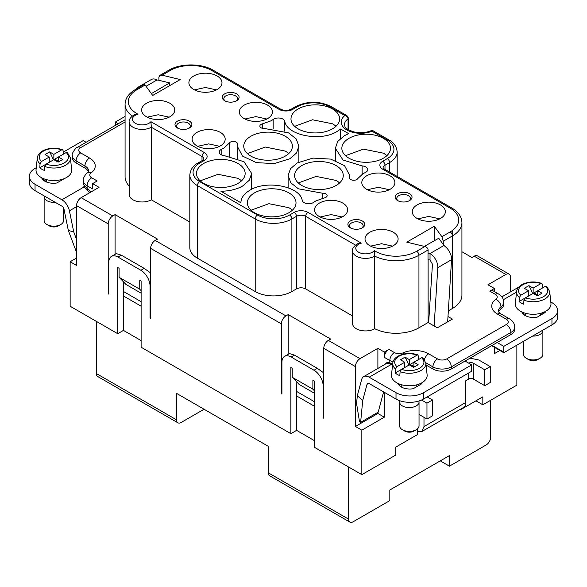 <?xml version="1.0" encoding="UTF-8"?>
<svg xmlns="http://www.w3.org/2000/svg" width="587" height="587" viewBox="0 0 587 587"><rect width="100%" height="100%" fill="white"/><g stroke="black" fill="none" stroke-linecap="round" stroke-linejoin="round"><path stroke-width="0.88" d="M125.075 116.424L115.316 122.067L118.229 123.747M115.316 122.067L115.316 125.435M88.402 189.241L87.258 189.895M64.086 209.324L64.093 209.383A3.243 1.871 60 0 0 61.877 206.14L35.051 190.65A19.459 11.234 180 0 1 29.35 182.704L29.35 176.349A19.459 11.234 180 0 1 35.051 168.403L36.255 167.706M44.142 180.759L46.219 179.563M62.42 179.747L62.053 179.402M146.046 86.296L156.964 79.993A11.028 6.369 -120 0 0 151.475 79.458L137.718 87.404A11.028 6.369 -120 0 0 136.162 89.07M139.933 86.891A11.028 6.369 -120 0 0 137.718 87.404M63.191 152.158L83.207 140.601L86.12 142.281M76.559 239.467L73.735 231.916L69.413 210.806A11.028 6.369 -120 0 0 61.877 199.785L84.088 186.96A3.243 1.871 180 0 1 83.86 186.277A3.243 1.871 180 0 1 84.257 185.382A12.973 7.492 180 0 1 83.31 182.572L83.31 180.451A12.973 7.492 180 0 0 87.103 185.749L92.614 188.926L92.614 183.628L97.2 180.979L91.689 177.802A6.486 3.742 180 0 1 91.154 172.857A19.459 11.234 180 0 0 89.547 158.028L80.683 152.913A6.486 3.742 180 0 1 80.683 147.616L125.075 121.986M80.683 152.913A6.486 3.742 120 0 0 76.097 160.86A12.973 7.492 180 0 1 72.296 155.562L72.296 157.683A12.973 7.492 180 0 0 76.097 162.973L84.954 168.087A12.973 7.492 180 0 1 88.468 171.815M61.877 199.785L35.051 184.289A19.459 11.234 180 0 1 29.35 176.349M64.658 178.455L56.792 182.99A11.997 6.927 180 0 1 44.913 181.244A11.997 6.927 180 0 1 42.44 179.174A11.997 6.927 180 0 1 41.648 177.766M84.088 186.96L84.814 187.664A11.028 6.369 60 0 1 89.407 192.896M64.02 209.361L68.341 230.471L76.559 252.432M73.735 231.916L68.341 230.471M43.335 178.573L43.335 180.114M43.343 180.136A10.375 5.995 180 0 1 43.02 178.639A10.375 5.995 180 0 1 43.02 178.441M156.964 79.993L158.886 80.228M151.358 93.612L169.687 82.892L158.886 80.302L158.886 77.044L159.833 75.4L168.733 70.264C180.576 63.147 201.407 63.147 213.25 70.264A3.243 1.871 120 0 0 211.628 70.425L279.052 109.351A9.73 5.621 180 0 0 292.81 109.351L297.396 106.702A22.702 13.105 180 0 1 329.505 106.702L344.833 115.551C346.77 116.043 347.849 117.136 348.062 118.838A1.944 1.123 0 0 0 348.495 118.134L347.012 115.712L344.833 115.551A19.459 11.234 180 0 0 346.932 130.006A19.459 11.234 180 0 0 371.967 131.217L373.031 130.74L388.917 139.911C393.826 142.443 396.577 146.471 397.186 151.989A25.945 14.976 180 0 1 389.585 162.577A3.243 1.871 -120 0 0 387.295 158.607L382.709 161.256A9.73 5.621 180 0 0 382.709 169.195L450.126 208.121A29.189 16.854 180 0 1 450.126 231.953L441.894 236.708L443.251 241.22L443.251 244.478L438.746 238.256L424.32 246.393M169.702 85.636L169.687 82.892M397.993 383.443A11.997 6.927 0 0 0 398.815 384.925A11.997 6.927 0 0 0 401.281 386.994A11.997 6.927 0 0 0 413.167 388.741L421.275 384.059A11.997 6.927 0 0 0 421.686 382.893M368.585 383.304L366.963 384.236A3.243 1.871 -120 0 1 367.557 383.392A3.243 1.871 -120 0 1 369.179 383.553L396.012 399.043A19.459 11.234 0 0 0 423.528 399.043L471.728 371.219A3.889 2.245 -60 0 1 471.684 370.713L471.684 364.887L465.036 361.049L510.903 334.568L510.903 332.447A12.973 7.492 0 0 0 514.704 327.15C514.799 323.936 513.082 321.177 509.56 318.888A6.486 3.742 -60 0 0 506.317 319.211A6.486 3.742 180 0 1 506.317 324.501L446.692 358.928A6.486 3.742 180 0 1 437.52 358.928L428.657 353.814A19.459 11.234 180 0 0 402.968 352.882A6.486 3.742 180 0 1 394.405 352.574L388.902 349.397L384.316 352.046L384.316 357.336A6.486 3.742 -60 0 1 388.902 349.397M417.68 384.573L418.795 385.498M401.853 385.74L400.517 386.51M399.409 384.045L399.718 385.879L399.71 384.155M368.709 383.34L367.036 384.309L362.715 400.429L357.329 395.645L361.643 379.525A11.028 6.369 60 0 1 363.661 376.656L385.681 363.94A11.028 6.369 -120 0 1 390.274 364.021L391.382 364.38A3.243 1.871 0 0 0 392.615 364.505M363.661 376.656A11.028 6.369 60 0 1 369.179 377.199L396.012 392.688A19.459 11.234 0 0 0 423.528 392.688L471.684 364.887M426.059 365.026L432.927 368.988A12.973 7.492 0 0 0 451.278 368.988L465.036 361.049M420.072 383.693A10.375 5.995 180 0 1 420.145 384.39A10.375 5.995 180 0 1 420.131 384.72M362.715 400.429L360.631 422.31L378.182 412.177L383.612 391.889M417.335 431.658L421.701 431.636L423.99 426.588L423.99 417.32M421.701 431.636L463.444 407.539A11.028 6.369 -120 0 0 465.726 402.491L465.726 380.772L468.705 379.055L468.705 372.965M465.726 361.445L465.726 360.653M360.631 422.31L359.427 421.239L356.573 403.548L357.329 395.645M427.197 396.929L432.472 399.974L426.969 403.152L421.569 400.033M432.472 399.974L432.472 415.86L426.969 419.037L419.037 414.459M470.062 358.143L478.794 359.985L490.262 366.611L490.262 382.497L484.759 385.674L473.291 379.055A3.243 1.871 0 0 0 468.705 379.055M490.262 366.611L484.759 369.788L473.291 363.162A3.243 1.871 0 0 0 468.705 363.162M426.969 419.037L426.969 403.152M484.759 385.674L484.759 369.788M550.804 301.997L551.949 302.657A19.459 11.234 180 0 1 557.65 310.604L557.65 316.958A19.459 11.234 180 0 1 551.949 324.905L503.756 352.728A3.889 2.245 120 0 0 503.793 352.178L503.793 346.352L497.145 342.507M491.598 345.714L503.756 352.728M542.63 314.001L541.515 313.076M525.688 314.243L524.352 315.014M428.627 322.813L432.458 264.209L430.022 259.968L430.036 253.533A11.028 6.369 60 0 1 437.792 267.643L434.131 325.99M443.251 244.478L443.376 244.544A6.486 3.757 0.1 0 0 443.985 245.483L445.107 246.481A11.028 6.369 60 0 1 451.55 259.703L447.654 321.83M503.69 302.261L503.69 304.382A12.973 7.492 180 0 1 500.968 308.975L500.968 306.854A12.973 7.492 0 0 0 503.69 302.261C503.8 299.054 502.083 296.303 498.554 293.999A6.486 3.742 -60 0 0 495.311 294.314A6.486 3.742 180 0 1 495.846 299.26A19.459 11.234 180 0 0 497.453 314.096L506.317 319.211M498.532 311.998A12.973 7.492 180 0 1 500.968 308.975M514.704 327.15L514.704 329.27A12.973 7.492 180 0 1 510.903 334.568M557.65 310.604A19.459 11.234 180 0 1 551.949 318.543L503.793 346.352M545.528 311.396A11.997 6.927 180 0 1 545.11 312.563L537.002 317.244A11.997 6.927 180 0 1 525.123 315.498A11.997 6.927 180 0 1 522.65 313.429A11.997 6.927 180 0 1 521.828 311.946M543.914 312.196A10.375 5.995 180 0 1 543.98 312.893A10.375 5.995 180 0 1 543.966 313.223M523.545 312.658L523.545 314.368M523.553 314.383L523.244 312.548M443.985 245.483L430.036 253.533L428.011 253.276L428.018 259.711L430.022 259.968M434.307 240.626L434.307 226.259L406.784 242.152L424.885 246.533C426.83 247.142 427.908 248.286 428.114 249.959L428.011 253.276M361.841 430.161L355.421 426.456L377.889 413.475L384.316 417.188L361.841 430.161L361.841 474.648L395.777 455.05L395.777 447.111L417.335 434.659L417.335 428.965M384.316 417.188L384.316 392.292M141.115 290.653L139.735 289.215L119.095 277.299L119.095 268.296L117.723 267.503L117.723 333.709L70.139 306.238L70.139 261.751L76.559 265.456L76.559 205.611A6.486 3.742 -60 0 1 81.145 197.665L99.034 187.334L92.614 183.628M139.735 289.215L139.735 280.212L141.115 281.012L141.115 347.211L290.866 433.668L290.866 367.469L292.238 368.262L292.238 377.265L312.878 389.181L312.878 380.178L314.25 380.97L314.25 447.177L361.841 474.648M377.889 368.438L377.889 348.333L360.007 358.664A6.486 3.742 120 0 0 355.421 366.611L355.421 426.456M323.775 385.806L323.195 386.136L323.195 417.915L323.775 418.245L323.775 348.333A6.486 3.742 120 0 1 328.36 340.394L330.65 339.066L288.224 314.573L285.935 315.901L155.217 240.428A6.486 3.742 120 0 0 150.632 248.374L150.632 318.279L150.059 317.949L150.059 286.177A12.973 7.492 -120 0 0 140.88 270.284L117.95 257.047A12.973 7.492 -120 0 0 111.464 256.402A12.973 7.492 -120 0 0 108.778 262.345L108.778 294.116L108.206 293.786L108.206 223.882A6.486 3.742 -60 0 1 112.792 215.935L81.145 197.665M323.195 386.136A12.973 7.492 -120 0 0 314.023 370.25L291.093 357.006A12.973 7.492 -120 0 0 284.607 356.368A12.973 7.492 -120 0 0 281.921 362.304L281.921 394.082L281.349 393.752L281.349 323.841A6.486 3.742 -60 0 1 285.935 315.901M296.824 391.566L314.25 401.625L296.824 391.566M281.921 393.422L281.349 393.752M288.224 354.277L288.224 314.573M155.217 240.428L157.507 239.107L115.081 214.615L112.792 215.935M123.681 291.607L141.115 301.667L123.681 291.607M108.778 293.456L108.206 293.786M115.081 254.318L115.081 214.615M76.559 258.038L70.139 261.751M159.833 75.4L162.115 75.18L180.216 79.561L152.693 95.454L145.106 85.005L144.145 84.462L135.252 89.598A3.243 1.871 60 0 1 136.874 89.76L145.106 85.005M460.927 408.985L461.367 409.242L461.367 408.735M385.006 364.336A9.73 5.621 60 0 1 386.327 362.949A9.73 5.621 60 0 1 389.819 362.795L391.294 363.368A12.973 7.492 0 0 0 392.681 363.881M441.894 236.708L434.307 226.259M238.028 163.516A24.324 14.044 180 0 1 245.153 173.444A24.324 14.044 180 0 1 230.133 186.424A24.324 14.044 180 0 1 203.63 183.379A24.324 14.044 180 0 1 196.506 173.444A24.324 14.044 180 0 1 211.518 160.471A24.324 14.044 180 0 1 238.028 163.516M288.892 192.881A24.324 14.044 180 0 1 296.017 202.816A24.324 14.044 180 0 1 280.997 215.789A24.324 14.044 180 0 1 254.494 212.743A24.324 14.044 180 0 1 247.369 202.816A24.324 14.044 180 0 1 262.382 189.843A24.324 14.044 180 0 1 288.892 192.881M383.37 138.334A24.324 14.044 180 0 1 390.494 148.262A24.324 14.044 180 0 1 375.482 161.242A24.324 14.044 180 0 1 348.972 158.196A24.324 14.044 180 0 1 341.847 148.262A24.324 14.044 180 0 1 356.867 135.289A24.324 14.044 180 0 1 383.37 138.334M332.506 108.969A24.324 14.044 180 0 1 339.631 118.897A24.324 14.044 180 0 1 324.618 131.87A24.324 14.044 180 0 1 298.108 128.832A24.324 14.044 180 0 1 290.983 118.897A24.324 14.044 180 0 1 306.003 105.924A24.324 14.044 180 0 1 332.506 108.969M285.267 136.243A24.324 14.044 180 0 1 292.392 146.17A24.324 14.044 180 0 1 277.38 159.15A24.324 14.044 180 0 1 250.869 156.105A24.324 14.044 180 0 1 243.744 146.17A24.324 14.044 180 0 1 258.757 133.198A24.324 14.044 180 0 1 285.267 136.243M336.131 165.607A24.324 14.044 180 0 1 343.256 175.542A24.324 14.044 180 0 1 328.243 188.515A24.324 14.044 180 0 1 301.733 185.47A24.324 14.044 180 0 1 294.608 175.542A24.324 14.044 180 0 1 309.62 162.562A24.324 14.044 180 0 1 336.131 165.607M217.131 75.987A16.539 9.546 180 0 1 221.981 82.738A16.539 9.546 180 0 1 211.768 91.565A16.539 9.546 180 0 1 193.747 89.495A16.539 9.546 180 0 1 188.897 82.738A16.539 9.546 180 0 1 199.11 73.918A16.539 9.546 180 0 1 217.131 75.987M267.584 105.117A16.539 9.546 180 0 1 272.434 111.868A16.539 9.546 180 0 1 262.22 120.687A16.539 9.546 180 0 1 244.192 118.618A16.539 9.546 180 0 1 239.349 111.868A16.539 9.546 180 0 1 249.563 103.048A16.539 9.546 180 0 1 267.584 105.117M169.892 103.261A16.539 9.546 180 0 1 174.735 110.011A16.539 9.546 180 0 1 164.529 118.838A16.539 9.546 180 0 1 146.501 116.769A16.539 9.546 180 0 1 141.658 110.011A16.539 9.546 180 0 1 151.872 101.191A16.539 9.546 180 0 1 169.892 103.261M220.345 132.391A16.539 9.546 180 0 1 225.188 139.141A16.539 9.546 180 0 1 214.981 147.968A16.539 9.546 180 0 1 196.953 145.892A16.539 9.546 180 0 1 192.11 139.141A16.539 9.546 180 0 1 202.317 130.321A16.539 9.546 180 0 1 220.345 132.391M342.808 203.095A16.539 9.546 180 0 1 347.651 209.845A16.539 9.546 180 0 1 337.437 218.665A16.539 9.546 180 0 1 319.416 216.596A16.539 9.546 180 0 1 314.566 209.845A16.539 9.546 180 0 1 324.78 201.018A16.539 9.546 180 0 1 342.808 203.095M393.253 232.217A16.539 9.546 180 0 1 398.103 238.975A16.539 9.546 180 0 1 387.89 247.795A16.539 9.546 180 0 1 369.869 245.726A16.539 9.546 180 0 1 365.019 238.975A16.539 9.546 180 0 1 375.232 230.148A16.539 9.546 180 0 1 393.253 232.217M440.499 204.944A16.539 9.546 180 0 1 445.342 211.694A16.539 9.546 180 0 1 435.128 220.521A16.539 9.546 180 0 1 417.108 218.452A16.539 9.546 180 0 1 412.265 211.694A16.539 9.546 180 0 1 422.471 202.875A16.539 9.546 180 0 1 440.499 204.944M390.047 175.814A16.539 9.546 180 0 1 394.89 182.572A16.539 9.546 180 0 1 384.683 191.391A16.539 9.546 180 0 1 366.655 189.322A16.539 9.546 180 0 1 361.812 182.572A16.539 9.546 180 0 1 372.019 173.745A16.539 9.546 180 0 1 390.047 175.814M350.373 220.969A8.431 4.865 180 0 1 362.296 220.969A8.431 4.865 180 0 1 362.296 227.851L362.296 227.851A8.431 4.865 180 0 1 350.373 227.851A8.431 4.865 180 0 1 350.373 220.969M397.612 193.688A8.431 4.865 180 0 1 409.543 193.688A8.431 4.865 180 0 1 409.543 200.578L409.543 200.578A8.431 4.865 180 0 1 397.612 200.578A8.431 4.865 180 0 1 397.612 193.688M177.457 121.135A8.431 4.865 180 0 1 189.388 121.135A8.431 4.865 180 0 1 189.388 128.017L189.388 128.017A8.431 4.865 180 0 1 177.457 128.017A8.431 4.865 180 0 1 177.457 121.135M224.704 93.861A8.431 4.865 180 0 1 236.627 93.861A8.431 4.865 180 0 1 236.627 100.744L236.627 100.744A8.431 4.865 180 0 1 224.704 100.744A8.431 4.865 180 0 1 224.704 93.861M284.768 121.245C286.779 135.37 320.627 141.988 337.092 131.473L340.643 129.023L348.641 133.638L344.386 135.685L337.708 141.46L335.36 148.262L342.991 159.987L362.113 165.901A6.486 3.742 180 0 1 367.741 169.606A6.486 3.742 180 0 1 365.84 172.255A6.486 3.742 180 0 1 365.187 172.593L362.986 173.701L357.732 178.609A4.219 2.436 180 0 1 356.713 179.563A4.219 2.436 180 0 1 352.119 180.092A4.219 2.436 180 0 1 349.514 177.846A4.219 2.436 180 0 1 349.544 177.567L349.742 175.542L344.547 165.659L330.723 159.106L312.922 158.094L297.147 162.959L290.47 168.733L288.122 175.542L290.814 182.814L298.423 188.816L322.446 193.211A4.219 2.436 180 0 1 327.142 195.632A4.219 2.436 180 0 1 325.91 197.349A4.219 2.436 180 0 1 324.251 197.936L315.747 200.974L313.825 202.244A6.486 3.742 180 0 1 313.245 202.625A6.486 3.742 180 0 1 306.583 203.52A6.486 3.742 180 0 1 302.232 200.468C300.221 186.343 266.373 179.717 249.908 190.239C244.038 193.725 241.03 197.9 240.883 202.764L220.91 191.237C229.334 191.149 236.568 189.418 242.614 186.028L249.292 180.253L251.64 173.451L244.009 161.726L224.887 155.812A6.486 3.742 180 0 1 219.259 152.099A6.486 3.742 180 0 1 221.16 149.458A6.486 3.742 180 0 1 221.813 149.12L224.014 148.012L229.268 143.103A4.219 2.436 180 0 1 230.287 142.149A4.219 2.436 180 0 1 234.881 141.621A4.219 2.436 180 0 1 237.486 143.866A4.219 2.436 180 0 1 237.456 144.145L237.258 146.17L242.453 156.054L256.277 162.606L274.078 163.619L289.853 158.754L296.53 152.98L298.878 146.17L296.186 138.899L288.577 132.897L264.554 128.502A4.219 2.436 180 0 1 259.858 126.08A4.219 2.436 180 0 1 261.09 124.363A4.219 2.436 180 0 1 262.749 123.776L271.253 120.739L273.175 119.469A6.486 3.742 180 0 1 273.755 119.088A6.486 3.742 180 0 1 280.417 118.192A6.486 3.742 180 0 1 284.768 121.245L284.768 131.224M447.984 316.51L452.423 319.079L437.286 327.817L428.114 322.52L428.114 259.718M377.889 348.333L384.316 352.046M377.889 413.475L377.889 412.345M461.925 251.742L471.919 257.51L474.208 256.189L505.855 274.459L487.966 284.783L494.386 288.488L489.8 291.137L495.311 294.314M450.126 208.121A3.243 1.871 -60 0 1 451.748 207.959C458.381 211.907 461.771 216.816 461.925 222.686L461.925 295.246A32.432 18.725 180 0 1 452.423 308.483L448.343 310.839M428.114 322.52L418.942 327.817A32.432 18.725 180 0 1 374.741 328.705A12.973 7.492 180 0 1 374.682 328.742A12.973 7.492 180 0 1 360.543 330.364A12.973 7.492 180 0 1 352.538 323.444L352.538 250.891A12.973 7.492 180 0 0 360.543 257.81A12.973 7.492 180 0 0 374.682 256.181A12.973 7.492 180 0 0 374.741 256.152L374.308 250.642A9.73 5.621 180 0 1 372.385 252.212A9.73 5.621 180 0 1 358.628 252.212A9.73 5.621 180 0 1 358.628 244.265A9.73 5.621 180 0 1 361.313 243.172L307.948 212.362A9.73 5.621 180 0 0 294.19 212.362L289.604 215.011A22.702 13.105 180 0 1 257.495 215.011L199.705 181.64A22.702 13.105 180 0 1 199.705 163.105L204.291 160.456A9.73 5.621 180 0 0 204.291 152.517L150.925 121.7A9.73 5.621 180 0 1 149.025 123.255A9.73 5.621 180 0 1 135.267 123.255A9.73 5.621 180 0 1 135.267 115.309A9.73 5.621 180 0 1 137.989 114.201A29.189 16.854 180 0 1 136.874 89.76M352.538 315.953L305.651 288.885C302.599 287.439 299.539 287.439 296.479 288.885L291.893 291.534A25.945 14.976 180 0 1 255.206 291.534L197.415 258.17A25.945 14.976 180 0 1 189.814 247.582L189.814 175.021A25.945 14.976 180 0 0 197.415 185.617A3.243 1.871 120 0 1 199.705 181.64M189.814 222.011L151.321 199.785A12.973 7.492 180 0 1 137.182 201.407A12.973 7.492 180 0 1 129.169 194.488L129.169 121.927A12.973 7.492 180 0 0 137.182 128.846A12.973 7.492 180 0 0 151.321 127.225L150.925 121.7M129.169 185.984A32.432 18.725 180 0 1 125.075 176.878L125.075 104.325A32.432 18.725 180 0 0 132.266 116.079M314.25 393.158L299.121 384.419L292.238 377.265M141.115 293.192L125.978 284.453L119.095 277.299M84.257 185.382A12.973 7.492 180 0 0 85.834 187.011L87.103 188.031A9.73 5.621 60 0 1 90.596 192.206M505.855 274.459A6.486 3.742 -60 0 1 509.098 274.136A6.486 3.742 -60 0 1 510.441 277.108L510.441 291.915M461.367 409.242L482.83 396.849L482.83 404.795L516.861 385.145L516.861 345.156M509.098 274.136L477.451 255.866A6.486 3.742 120 0 0 474.208 256.189M494.386 347.321L494.386 353.631L499.853 350.476M134.342 114.773L137.989 114.201M357.681 243.744L361.313 243.172M373.031 130.74L371.255 130.644L371.967 131.217L387.295 140.073A22.702 13.105 180 0 1 387.295 158.607M200.167 180.862L218.048 174.324L238.028 178.345A24.324 14.044 180 0 1 241.484 180.862M251.031 210.227L268.912 203.689L288.892 207.71A24.324 14.044 180 0 1 292.348 210.227M345.516 155.68L363.39 149.142L383.37 153.163A24.324 14.044 180 0 1 386.833 155.68M294.652 126.315L312.526 119.777L332.506 123.798A24.324 14.044 180 0 1 335.969 126.315M247.413 153.589L265.287 147.051L285.267 151.072A24.324 14.044 180 0 1 288.723 153.589M298.277 182.953L316.151 176.416L336.131 180.436A24.324 14.044 180 0 1 339.587 182.953M216.405 89.892L205.435 87.492L194.473 89.892M266.858 119.014L255.888 116.622L244.926 119.014M169.159 117.165L158.196 114.766L147.234 117.165M219.611 146.295L208.649 143.896L197.687 146.295M342.074 216.992L331.112 214.6L320.142 216.992M392.527 246.122L381.565 243.722L370.595 246.122M439.766 218.848L428.803 216.449L417.841 218.848M389.313 189.718L378.351 187.326L367.389 189.718M361.665 228.182A6.809 3.933 0 0 0 363.148 225.731A6.809 3.933 0 0 0 358.943 222.099A6.809 3.933 0 0 0 351.518 222.95A6.809 3.933 0 0 0 349.522 225.731A6.809 3.933 0 0 0 351.004 228.182M408.904 200.908A6.809 3.933 0 0 0 410.386 198.457A6.809 3.933 0 0 0 406.182 194.825A6.809 3.933 0 0 0 398.764 195.676A6.809 3.933 0 0 0 396.768 198.457A6.809 3.933 0 0 0 398.25 200.908M188.75 128.355A6.809 3.933 0 0 0 190.232 125.904A6.809 3.933 0 0 0 186.028 122.272A6.809 3.933 0 0 0 178.609 123.123A6.809 3.933 0 0 0 176.614 125.904A6.809 3.933 0 0 0 178.096 128.355M235.996 101.074A6.809 3.933 0 0 0 237.478 98.631A6.809 3.933 0 0 0 233.274 94.999A6.809 3.933 0 0 0 225.848 95.85A6.809 3.933 0 0 0 223.852 98.631A6.809 3.933 0 0 0 225.335 101.074M340.643 138.312L340.643 129.023M498.554 293.999L493.043 290.814A6.486 3.742 120 0 0 489.8 291.137M494.386 291.592L494.386 288.488M374.741 328.705L374.741 256.152A32.432 18.725 180 0 0 418.942 255.257A3.243 1.871 60 0 0 416.645 251.287A29.189 16.854 180 0 1 374.308 250.642M151.321 199.785L151.321 127.225L202.001 156.487A3.243 1.871 -60 0 1 204.291 152.517M314.25 390.612L312.878 389.181M296.824 382.034L296.596 395.932L314.25 406.131M323.775 417.584L323.195 417.915M123.681 282.076L123.453 295.973L141.115 306.165M150.632 317.618L150.059 317.949M96.283 321.331L96.283 373.493A6.486 3.742 120 0 0 97.625 376.465L177.89 422.801A6.486 3.742 120 0 0 181.134 422.486L204.063 409.242M141.115 340.592L123.453 330.4L123.453 295.973M123.453 330.4L117.723 333.709M314.25 440.551L296.596 430.359L296.596 395.932M296.596 430.359L290.866 433.668M490.717 400.239L490.717 437.044A6.486 3.742 -60 0 1 486.131 444.99L449.444 466.173L449.444 455.585L389.819 490.006L389.819 500.601L353.125 521.784A6.486 3.742 -60 0 1 349.881 522.107A6.486 3.742 -60 0 1 348.539 519.135L348.539 466.966M482.83 404.795L475.954 400.818M348.539 519.135L268.274 472.792L268.274 446.311L176.54 393.356L176.54 419.837A6.486 3.742 120 0 0 177.89 422.801M323.775 372.914L317.34 368.335L294.41 355.098L289.435 353.579M150.632 272.948L144.197 268.376L121.267 255.132L116.299 253.613M268.274 472.792A6.486 3.742 120 0 0 269.616 475.763L349.881 522.107M440.272 460.876L449.444 466.173M413.894 367.146L413.894 362.238L421.693 357.732L423.095 358.378M409.308 364.887L409.308 359.589L417.108 355.091A14.638 8.453 0 0 0 398.962 356.265C394.068 359.479 393.393 362.971 396.922 366.743L395.521 369.003L395.227 372.994A16.986 9.803 180 0 0 399.813 375.643L400.107 371.644L401.508 369.392L409.308 364.887L413.564 367.345L418.149 364.696L413.894 362.238M413.894 366.508L410.181 364.366L418.802 359.383A16.986 9.803 180 0 1 418.825 359.391M410.181 364.366A30.906 17.845 120 0 0 409.851 365.202M400.107 371.644A16.575 9.568 0 0 0 421.026 370.456A16.575 9.568 0 0 0 425.854 363.096L427.116 374.844A17.837 10.302 180 0 1 421.921 382.761A17.837 10.302 180 0 1 401.978 384.867A17.837 10.302 180 0 1 391.507 374.844L392.769 363.096A16.575 9.568 180 0 0 395.521 369.003M392.769 363.096C393.114 360.33 394.853 358.026 397.986 356.17C404.208 353.007 410.878 352.596 418.017 354.937L418.802 359.383M418.017 354.937L417.108 355.091M396.922 366.743L404.722 362.238L400.473 359.78L405.059 357.138A30.913 17.852 60 0 1 408.794 365.187M403.849 368.02L395.227 372.994M409.308 359.589L405.059 357.138M404.722 362.238L404.722 367.535M418.905 401.024A9.73 5.621 180 0 1 419.037 401.956A9.73 5.621 180 0 1 416.19 405.933A9.73 5.621 180 0 1 405.588 407.151A9.73 5.621 180 0 1 399.578 401.956A9.73 5.621 180 0 1 399.754 400.892L399.806 400.752M399.578 401.956L399.578 425.788A9.73 5.621 0 0 0 402.433 429.765A9.73 5.621 0 0 0 416.19 429.765L416.19 429.765A9.73 5.621 0 0 0 419.037 425.788L419.037 401.956M402.433 429.765L404.722 431.085A6.486 3.742 0 0 0 413.894 431.085L416.19 429.765L413.894 431.085M58.443 161.931L58.443 157.015L66.236 152.517L67.637 153.156M53.857 159.664L53.857 154.366L61.65 149.868A14.638 8.453 0 0 0 43.504 151.042C38.61 154.264 37.935 157.749 41.472 161.52L40.07 163.78L39.769 167.779A16.986 9.803 180 0 0 44.355 170.428L44.656 166.429L46.057 164.169L53.857 159.664L58.106 162.122L62.692 159.473L58.443 157.015M58.443 161.286L54.73 159.143L63.352 154.168A16.986 9.803 180 0 1 63.367 154.176L63.051 150.507L62.56 149.714L61.65 149.868M54.73 159.143A30.906 17.845 120 0 0 54.4 159.98M44.656 166.429A16.575 9.568 0 0 0 65.575 165.233A16.575 9.568 0 0 0 70.396 157.874L71.658 169.621A17.837 10.302 180 0 1 66.47 177.538A17.837 10.302 180 0 1 46.52 179.644A17.837 10.302 180 0 1 36.049 169.621L37.311 157.874A16.575 9.568 180 0 0 40.07 163.78M41.472 161.52L49.264 157.015L45.016 154.564L49.601 151.916A30.913 17.852 60 0 1 53.336 159.965M39.769 167.779L48.405 162.812M53.857 154.366L49.601 151.916M49.264 157.015L49.264 162.313M55.229 202.302A9.73 5.621 180 0 1 44.128 196.74A9.73 5.621 180 0 1 44.223 195.941M44.128 196.74L44.128 220.573A9.73 5.621 0 0 0 46.975 224.542A9.73 5.621 0 0 0 60.732 224.542L60.732 224.542A9.73 5.621 0 0 0 63.587 220.573L63.587 207.996M46.975 224.542L49.264 225.863A6.486 3.742 0 0 0 58.443 225.863L60.732 224.542L58.443 225.863M537.736 295.65L537.736 290.741L545.528 286.236L546.93 286.882M533.143 293.39L533.143 288.092L540.943 283.594A14.638 8.453 0 0 0 522.797 284.768C517.903 287.982 517.228 291.475 520.764 295.246L519.363 297.506L519.062 301.505A16.986 9.803 180 0 0 523.648 304.147L523.949 300.155L525.35 297.895L533.143 293.39L537.399 295.848L541.984 293.199L537.736 290.741M537.736 295.012L534.023 292.869L542.645 287.887A16.986 9.803 180 0 1 542.659 287.894L542.344 284.233L541.852 283.44L540.943 283.594M534.023 292.869A30.906 17.845 120 0 0 533.693 293.705M523.949 300.155A16.575 9.568 0 0 0 544.868 298.959A16.575 9.568 0 0 0 549.689 291.6L550.951 303.347A17.837 10.302 180 0 1 545.756 311.264A17.837 10.302 180 0 1 525.813 313.37A17.837 10.302 180 0 1 515.342 303.347L516.604 291.6A16.575 9.568 180 0 0 519.363 297.506M520.764 295.246L528.557 290.741L524.308 288.283L528.894 285.642A30.913 17.852 60 0 1 532.629 293.691M519.062 301.505L527.698 296.53M533.143 288.092L528.894 285.642M528.557 290.741L528.557 296.039M542.858 330.151A9.73 5.621 180 0 1 542.872 330.459A9.73 5.621 180 0 1 540.025 334.436A9.73 5.621 180 0 1 532.607 336.072M523.413 341.377L523.413 354.291A9.73 5.621 0 0 0 526.268 358.268A9.73 5.621 0 0 0 540.025 358.268L540.025 358.268A9.73 5.621 0 0 0 542.872 354.291L542.872 330.459M526.268 358.268L528.557 359.589A6.486 3.742 0 0 0 537.736 359.589L540.025 358.268L537.736 359.589M84.814 187.664L84.814 186.072M35.051 184.289L35.051 190.65M69.413 210.806L76.559 206.675M169.261 85.885L169.254 83.281M391.382 364.38L369.179 377.199M423.528 392.688L423.528 399.043M396.012 392.688L396.012 399.043M465.726 402.491L423.99 426.588M473.291 379.055L473.291 363.162M492.097 345.42L503.793 352.178M516.545 292.113L503.323 299.752M551.949 318.543L551.949 324.905M451.55 259.703L437.792 267.643M391.294 363.368L390.216 363.991M355.421 366.611L323.775 348.333M281.349 323.841L150.632 248.374M108.206 223.882L76.559 205.611M424.885 246.533L416.645 251.287M162.115 75.18L170.355 70.425A29.189 16.854 180 0 1 211.628 70.425M389.819 362.795L389.819 360.513L384.316 357.336M360.007 358.664L328.36 340.394M87.103 188.031L87.103 185.749A6.486 3.742 120 0 1 91.689 177.802M495.846 299.26A6.486 4.182 -126.6 0 1 500.968 306.854A12.973 7.492 0 0 0 498.246 311.448L500.696 313.774A6.486 3.742 120 0 0 497.453 314.096M451.278 368.988L451.278 366.875L510.903 332.447A6.486 3.742 -120 0 0 506.317 324.501M432.927 368.988L432.927 366.875A12.973 7.492 0 0 0 451.278 366.875A6.486 3.742 60 0 0 446.692 358.928M437.52 358.928A6.486 3.742 -60 0 0 432.927 366.875L425.81 362.759M394.405 352.574A6.486 3.742 -60 0 0 389.819 360.513A12.973 7.492 0 0 0 393.011 361.871M452.423 308.483L452.423 235.93L443.251 241.22M461.925 222.686A32.432 18.725 180 0 1 452.423 235.93A3.243 1.871 -120 0 0 450.126 231.953M202.001 160.684L202.001 156.487A6.486 3.742 180 0 1 203.902 159.136L202.669 160.295A3.243 1.871 60 0 1 204.291 160.456M202.669 160.295L198.083 162.944A3.243 1.871 60 0 1 199.705 163.105M289.604 215.011A3.243 1.871 60 0 1 291.893 218.98A25.945 14.976 180 0 1 255.206 218.98L197.415 185.617L197.415 258.17M255.206 291.534L255.206 218.98A3.243 1.871 -60 0 1 257.495 215.011M296.479 288.885L296.479 216.332L291.893 218.98L291.893 291.534M355.524 245.124L305.651 216.332A6.486 3.742 180 0 0 296.479 216.332A3.243 1.871 -120 0 0 294.19 212.362M305.651 288.885L305.651 216.332A3.243 1.871 -60 0 1 307.948 212.362M428.114 249.959L418.942 255.257L418.942 327.817M451.748 207.959L384.331 169.034A3.243 1.871 120 0 0 382.709 169.195M384.331 169.034L383.098 167.875A6.486 3.742 180 0 1 384.999 165.226A3.243 1.871 -120 0 0 382.709 161.256M389.585 172.072L389.585 162.577L384.999 165.226L384.999 169.423M387.295 140.073A3.243 1.871 -60 0 1 388.917 139.911M371.263 130.644C365.899 132.867 360.058 133.271 353.741 131.87C342.874 127.981 345.479 126.33 344.474 124.708A16.216 9.363 180 0 1 348.062 118.838L348.062 129.551M297.396 106.702A3.243 1.871 -120 0 0 295.775 106.54C307.559 100.876 319.343 100.876 331.127 106.54A3.243 1.871 120 0 0 329.505 106.702M213.25 70.264L280.674 109.189C284.181 110.767 287.681 110.767 291.189 109.189A3.243 1.871 60 0 1 292.81 109.351M280.674 109.189A3.243 1.871 120 0 0 279.052 109.351M170.355 70.425A3.243 1.871 -120 0 0 168.733 70.264M362.113 174.236L362.113 165.901M349.544 178.125L349.544 177.567M322.446 198.34L322.446 193.211M221.813 155.085L221.813 149.12M229.268 156.34L229.268 143.103M262.749 128.392L262.749 123.776M273.175 128.634L273.175 119.469M402.968 352.882A6.486 3.251 65.9 0 1 404.098 353.939M424.43 359.486A6.486 3.742 -60 0 1 428.657 353.814M125.075 119.792L77.44 147.293A6.486 3.742 60 0 1 80.683 147.616M84.954 168.087L84.954 165.974L76.097 160.86L76.097 162.973M91.154 172.857A6.486 4.182 53.4 0 0 87.287 172.952L88.754 171.265A12.973 7.492 180 0 0 84.954 165.974A6.486 3.742 -60 0 1 89.547 158.028M452.423 235.93L452.423 230.464M150.632 285.847L150.059 286.177M96.283 373.493L176.54 419.837M294.41 355.098L291.093 357.006M317.34 368.335L314.023 370.25M144.197 268.376L140.88 270.284M121.267 255.132L117.95 257.047M401.508 369.392C408.031 371.432 414.084 371.035 419.661 368.21C424.548 364.997 425.23 361.504 421.693 357.732M46.057 164.169C52.581 166.209 58.627 165.82 64.203 162.995C69.097 159.774 69.772 156.281 66.236 152.517M525.35 297.895C531.866 299.935 537.919 299.539 543.496 296.714C548.39 293.5 549.065 290.007 545.528 286.236M518.703 287.138L501.856 296.868M135.252 89.598C128.56 93.634 125.17 98.535 125.075 104.325M129.169 121.927C128.736 119.909 130.226 117.649 133.645 115.147L134.496 114.7M198.083 162.944C193.174 165.483 190.423 169.504 189.814 175.021M352.538 250.891C352.097 248.866 353.594 246.606 357.006 244.111L357.843 243.664M331.127 106.54L346.961 115.683M291.189 109.189L295.775 106.54M335.36 160.493L335.36 148.262M349.742 178.631L349.742 175.542M288.122 187.767L288.122 175.542M251.64 189.308L251.64 173.444M237.258 158.402L237.258 146.17M298.878 162.034L298.878 146.17M500.696 313.774L509.56 318.888M77.44 147.293C76.383 146.75 71.108 153.992 72.296 155.562M87.287 172.952C86.81 172.431 82.422 178.587 83.31 180.451M348.495 129.808L348.495 118.134M397.186 176.46L397.186 151.989M289.472 353.557L284.607 356.368M116.329 253.599L111.464 256.402M425.854 363.096L422.801 357.703M401.853 387.303L401.853 384.83M416.77 386.664L416.77 384.83M70.396 157.874L67.351 152.488M37.311 157.874C37.656 155.115 39.395 152.803 42.535 150.947C48.75 147.792 55.427 147.381 62.56 149.714M46.395 181.977L46.395 179.615M61.312 180.385L61.312 179.615M549.689 291.6L546.644 286.214M516.604 291.6C516.949 288.841 518.688 286.529 521.821 284.673C528.043 281.511 534.72 281.107 541.852 283.44M525.688 315.806L525.688 313.333M540.605 315.168L540.605 313.333"/></g></svg>
